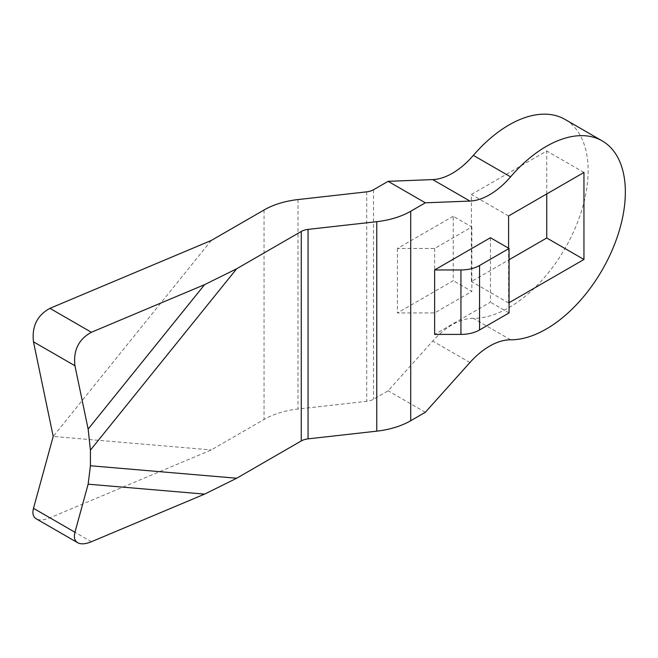 <?xml version="1.0" encoding="UTF-8"?>
<svg xmlns="http://www.w3.org/2000/svg" width="658" height="658" viewBox="0 0 658 658"><rect width="100%" height="100%" fill="white"/><g stroke="black" fill="none" stroke-linecap="round" stroke-linejoin="round"><path stroke-width="0.49" stroke-dasharray="3.29 2.47" d="M510.575 339.808L473.365 318.324A111.827 64.566 120 0 0 573.102 232.825A111.827 64.566 120 0 0 564.975 119.394M473.365 318.324A65.784 37.983 120 0 0 432.709 341.05L388.121 390.803L373.505 399.241A13.16 7.6 0 0 1 366.712 401.331L298.016 409.037A65.784 37.983 0 0 0 264.055 419.459L211.267 449.94L49.934 517.813C44.045 520.215 39.472 520.544 36.198 518.784M490.457 237.727L490.457 302.178L434.634 334.404M508.593 248.198L508.593 302.984L509.062 302.713M453.239 216.243L397.424 248.469L434.634 248.469L471.844 226.985L453.239 216.243L453.239 280.695L397.424 312.92L434.634 312.92L471.844 291.436L453.239 280.695M397.424 248.469L397.424 312.92M546.74 193.954L546.74 150.978L471.383 194.488L471.383 281.501L509.062 259.745M509.062 312.92L490.457 302.178M434.634 248.469L434.634 312.92M471.844 226.985L471.844 291.436M508.593 302.984L471.383 281.501M508.593 215.972L471.383 194.488M583.95 172.462L546.74 150.978M211.267 240.466L53.208 436.451L211.267 449.94M425.331 412.286L388.121 390.803M469.927 362.533L432.709 341.05M91.388 541.748L49.934 517.813M373.505 189.767L373.505 399.241M298.016 199.563L298.016 409.037M264.055 209.984L264.055 419.459M366.712 191.848L366.712 401.331"/><path stroke-width="0.99" d="M204.613 284.643L88.139 429.065L74.946 365.758C73.17 350.401 78.647 339.24 91.388 332.274L204.613 284.643L236.683 268.76L301.265 231.468A13.16 7.6 180 0 1 308.059 229.387L376.754 221.68A65.784 37.983 180 0 0 410.715 211.251L425.331 202.812L469.927 201.077A65.784 37.983 -60 0 0 510.575 176.854A111.827 64.566 -60 0 1 602.185 140.878L564.975 119.394A111.827 64.566 120 0 0 473.365 155.37A65.784 37.983 120 0 1 432.709 179.593L388.121 181.328L373.505 189.767A13.16 7.6 180 0 1 366.712 191.848L298.016 199.563A65.784 37.983 180 0 0 264.055 209.984L211.267 240.466L49.934 308.339C37.185 315.305 31.707 326.467 33.492 341.823L53.208 436.451L33.492 508.321C32.193 513.372 33.097 516.859 36.198 518.784L77.66 542.718C74.551 540.794 73.647 537.306 74.946 532.256L33.492 508.321M602.185 140.878A111.827 64.566 -60 0 1 610.311 254.317A111.827 64.566 -60 0 1 510.575 339.808A65.784 37.983 -60 0 0 469.927 362.533L425.331 412.286L410.715 420.725A65.784 37.983 0 0 1 376.754 431.155L308.059 438.861A13.16 7.6 0 0 0 301.265 440.95L236.683 478.234L204.613 494.117L91.388 541.748C85.507 544.15 80.926 544.479 77.66 542.718M434.634 269.953L434.634 334.404L460.945 334.404A26.312 15.192 0 0 0 479.559 329.954L509.062 312.92L509.062 248.469L490.457 237.727L434.634 269.953L460.945 269.953A26.312 15.192 0 0 0 479.559 265.503L509.062 248.469M509.062 302.713L583.95 259.482L583.95 172.462L508.593 215.972L508.593 248.198M509.062 259.745L546.74 237.99L546.74 193.954M583.95 259.482L546.74 237.99M88.139 429.065L90.426 450.121L90.426 465.757L88.139 484.181L74.946 532.256M425.331 202.812L388.121 181.328M510.575 176.854L473.365 155.37M410.715 211.251L410.715 420.725M479.559 265.503L479.559 329.954M460.945 269.953L460.945 334.404M88.139 484.181L204.613 494.117M90.426 465.757L236.683 478.234M376.754 221.68L376.754 431.155M308.059 229.387L308.059 438.861M301.265 231.468L301.265 440.95M236.683 268.76L90.426 450.121M91.388 332.274L49.934 308.339M74.946 365.758L33.492 341.823M469.927 201.077L432.709 179.593"/></g></svg>
